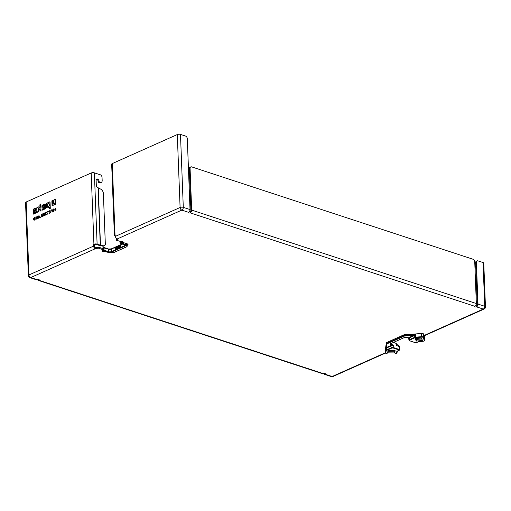 <?xml version="1.0" encoding="UTF-8"?>
<svg xmlns="http://www.w3.org/2000/svg" width="511" height="511" viewBox="0 0 511 511"><rect width="100%" height="100%" fill="white"/><g stroke="black" fill="none" stroke-linecap="round" stroke-linejoin="round"><path stroke-width="0.77" d="M115.441 236.178L115.122 236.076A2.261 0.875 -2.2 0 1 114.4 235.475A2.261 0.875 -2.2 0 1 115.013 234.843L115.448 236.344A2.261 1.501 65.9 0 0 117.179 238.969A0.907 0.351 -2.2 0 1 117.466 239.212A0.907 0.351 -2.2 0 1 117.217 239.461L116.419 239.825A0.907 0.351 177.8 0 0 116.176 240.074A0.907 0.351 177.8 0 0 116.463 240.317L120.992 241.511A1.086 0.422 -2.2 0 1 122.525 241.441L122.685 241.499A0.907 0.351 -2.2 0 1 122.966 241.703L123.177 242.367A1.808 0.696 177.8 0 0 123.323 242.565L128.152 244.149L126.977 244.673L127.188 244.935A1.808 0.696 -2.2 0 1 127.265 245.127L127.303 246.085A1.808 0.696 177.8 0 0 127.226 245.893L126.345 244.807A3.258 1.258 177.8 0 0 125.451 244.284L121.529 243.319A0.364 0.326 -36.6 0 0 121.727 243.23L121.835 243.134A1.808 1.201 -114.1 0 1 121.388 243.089L122.385 242.827A1.808 1.201 65.9 0 0 122.544 242.821L123.758 243.313L123.189 242.693A0.364 0.339 159.6 0 1 122.998 243.019M126.939 243.753L126.977 244.673M102.487 249.777L102.519 250.735A1.086 0.422 177.8 0 0 102.232 251.035L102.194 250.077A1.086 0.422 -2.2 0 1 102.487 249.777L102.813 248.57L98.655 247.203L98.693 248.244A0.907 0.351 177.8 0 0 97.416 248.301L96.617 248.659A0.907 0.351 -2.2 0 1 95.34 248.716L30.692 277.569A2.261 1.444 108.2 0 1 29.906 277.633L36.639 279.849A2.261 1.444 -71.8 0 0 37.424 279.785A1.131 0.434 -2.2 0 1 38.657 279.632A1.131 0.434 -2.2 0 1 39.379 280.009A1.131 0.434 -2.2 0 1 39.079 280.322A2.261 1.444 108.2 0 1 38.293 280.386A2.261 1.444 108.2 0 1 37.616 279.715M122.966 241.703L122.57 242.814M119.849 245.938L120.366 245.995L119.887 247.081L120.653 246.768L120.532 245.663L119.849 245.938M120.315 246.385L119.996 246.845L120.372 246.404M109.386 252.581L109.45 252.581A2.894 1.118 -2.2 0 1 108.134 252.351L103.311 251.15A1.808 1.201 65.9 0 0 103.759 251.201L103.803 251.195M123.732 242.699L123.758 243.313L122.621 243.875L125.221 244.724L125.412 243.255M103.081 251.514L103.05 251.521A1.808 1.201 -114.1 0 1 102.89 251.527L103.759 251.201M102.992 251.533L102.232 251.035A1.086 0.422 177.8 0 0 102.302 251.176L102.654 251.45L104.04 250.703L108.53 252.172A2.172 0.837 177.8 0 0 111.596 252.032L124.92 246.085A2.172 0.837 177.8 0 0 124.818 244.903L120.328 243.434L122.046 242.795L122.135 242.323A1.086 0.422 177.8 0 0 121.03 242.476L120.04 242.917L119.989 241.473M122.525 241.441L122.385 242.827M122.685 241.499L122.544 242.821L121.835 243.134L122.896 242.993A0.364 0.358 -42.2 0 0 123.151 242.623L122.991 242.45A0.364 0.358 137.8 0 1 122.736 242.821M117.945 247.784L118.399 246.615L117.639 247.145L117.754 248.039L118.495 247.541L117.945 247.784M118.22 247.203L117.856 247.362L118.22 247.203M114.905 248.046L115.192 247.496L118.724 245.919L118.788 247.605L119.108 246.915L119.619 247.235L119.235 246.698L119.606 246.047L118.986 246.756L118.788 245.887L120.59 245.088L120.915 245.363L120.673 247.241L116.795 248.972L117.377 247.043L116.521 247.643L116.578 249.068L115.275 249.649L114.905 248.046L115.231 249.662M117.128 248.078L116.764 248.244L116.744 247.669L117.172 247.388L117.128 248.078M115.416 248.774L115.78 247.758L115.224 248.205L115.262 249.176L115.524 248.812M115.844 247.733L115.492 249.074L116.118 248.793L115.844 247.733M118.731 246.066L115.39 247.56L115.103 248.116M120.839 245.133L119.031 245.932M116.074 247.624L116.118 248.793M115.492 249.074L116.316 248.857M115.262 249.176L115.627 249.17M118.935 245.932L119.165 246.443M119.402 247.33L119.817 247.298L119.606 246.047M118.788 247.605L119.235 247.1M116.987 248.883L117.613 248.065L117.377 247.043M117.888 248.046L118.699 247.797L118.495 247.541M118.067 247.733L118.699 247.126L118.463 246.666M120.021 247.094L120.852 246.839L120.596 245.721M119.855 246.136L120.366 246.059M117.172 247.541L116.955 248.154M102.858 249.611L98.693 248.244M38.293 280.386L322.965 373.835A2.261 1.444 -71.8 0 0 323.75 373.771A1.131 0.434 -2.2 0 1 324.983 373.624A1.131 0.434 -2.2 0 1 325.705 374.001A1.131 0.434 -2.2 0 1 325.405 374.314A2.261 1.444 108.2 0 1 324.619 374.378A2.261 1.444 108.2 0 1 323.942 373.701M386.169 343.303L386.169 343.175A2.715 1.048 -2.2 0 1 386.897 342.421L403.549 334.986A2.715 1.048 -2.2 0 1 406.711 334.654M476.399 262.411A2.261 1.501 -114.1 0 1 477.127 260.891L476.354 261.236A2.261 1.501 65.9 0 0 475.626 262.756L476.399 262.411L477.996 304.09A2.261 1.444 108.2 0 1 476.533 306.862A1.131 0.434 -2.2 0 1 475.307 307.015A1.131 0.434 -2.2 0 1 474.578 306.638A1.131 0.434 -2.2 0 1 474.885 306.319A2.261 1.444 -71.8 0 0 476.348 303.547L474.745 261.868A2.261 1.501 -114.1 0 0 473.014 259.243L191.644 166.88A2.261 1.501 -114.1 0 0 190.801 166.899A2.261 1.501 -114.1 0 0 190.073 168.419L191.676 210.098A2.261 1.444 108.2 0 1 190.213 212.87A1.131 0.434 -2.2 0 1 188.981 213.023A1.131 0.434 -2.2 0 1 188.259 212.646A1.131 0.434 -2.2 0 1 188.559 212.327A2.261 1.444 -71.8 0 0 190.022 209.555L187.301 138.705A2.261 1.501 -114.1 0 0 185.57 136.079L180.485 134.412A2.261 0.875 177.8 0 0 177.291 134.559L112.273 163.577A2.261 0.875 177.8 0 0 111.666 164.203L114.4 235.475M387.67 352.839L387.958 350.738L388.398 350.572L395.112 350.642L394.824 352.756L394.383 352.922L387.67 352.839M394.837 350.501L394.32 351.255L387.875 351.325M421.588 338.039L422.354 340.454L416.606 341.061L416.139 340.933L415.373 338.531L421.588 338.039M421.882 338.965L416.542 339.393L415.775 338.339M386.897 342.421L386.929 343.296A2.715 1.048 177.8 0 0 386.201 343.98L385.3 349.633A1.808 0.696 177.8 0 0 385.3 349.684A1.808 0.696 177.8 0 0 385.307 349.728M424.494 337.177A1.808 0.696 -2.2 0 0 424.5 337.1A1.808 0.696 -2.2 0 0 424.488 337.024L423.53 334.015A1.808 0.696 177.8 0 0 421.518 333.472L405.21 334.775L405.236 335.484A2.715 1.048 177.8 0 0 403.588 335.861L403.549 334.986M414.127 335.19L414.389 335.555L415.469 334.667L409.132 337.388A2.172 0.837 177.8 0 0 408.545 337.963L408.992 340.147L409.822 340.85A1.444 0.556 -2.2 0 1 409.752 340.064L409.477 339.643A1.808 0.696 177.8 0 0 408.992 340.147M390.87 345.538L391.215 347.793L386.233 350.016A1.808 0.696 177.8 0 0 385.754 350.469L386.201 343.98A0.364 0.332 7.8 0 0 386.578 344.305L386.393 348.08L391.145 345.96A1.808 0.696 -2.2 0 1 392.307 345.704L393.674 345.174L392.263 345.232A2.172 0.837 177.8 0 0 390.87 345.538L386.118 347.659L385.658 347.972L386.163 348.151L385.997 347.748M399.576 346.701L396.249 345.321L396.044 343.296L393.24 342.562M392.307 345.704L392.263 345.232L390.889 344.784A2.172 0.837 177.8 0 1 390.787 343.603L404.112 337.656A2.172 0.837 177.8 0 1 407.178 337.516L404.112 337.656M408.545 337.963L409.471 338.129L408.921 338.288A0.364 0.332 3.2 0 0 408.545 337.963L407.178 337.516M408.921 338.288A1.808 0.696 -2.2 0 1 409.407 337.809L414.159 335.689L413.884 335.267L405.293 335.951A2.351 0.907 -2.2 0 0 403.862 336.283L387.204 343.718A2.351 0.907 -2.2 0 0 386.578 344.305M116.176 240.074L116.138 239.033A0.907 0.351 -2.2 0 1 116.38 238.778L116.623 238.669M189.057 211.988A1.131 0.434 177.8 0 0 190.169 211.829A1.131 0.722 -71.8 0 0 190.903 210.443L189.3 168.764L190.073 168.419M475.383 305.98A1.131 0.434 177.8 0 0 476.495 305.821A1.131 0.722 -71.8 0 0 477.229 304.435L475.626 262.756M396.383 344.459L398.21 345.059A0.907 0.351 -2.2 0 1 398.497 345.295L398.529 346.068M94.388 245.114L93.558 244.839L93.852 244.29L94.676 244.558L94.433 246.366A1.131 0.754 65.9 0 0 95.302 247.675A0.907 0.351 177.8 0 0 96.579 247.618L97.377 247.26A0.907 0.351 -2.2 0 1 98.655 247.203M37.424 279.785L30.692 277.569A2.261 1.501 -114.1 0 1 28.961 274.944A2.261 0.875 177.8 0 0 28.354 275.576A2.261 2.261 0 0 0 29.906 277.633M93.558 244.839L93.609 246.091A2.261 1.501 65.9 0 0 95.34 248.716L95.302 247.675M177.291 134.559L180.096 207.492A2.261 1.501 65.9 0 0 181.827 210.117A2.261 1.444 -71.8 0 0 183.289 207.345A2.261 0.875 177.8 0 0 180.096 207.492L115.448 236.344M424.111 335.836L484.115 309.053A2.261 2.261 0 0 0 485.45 306.9A2.261 0.875 177.8 0 0 484.735 306.3A2.261 1.444 108.2 0 1 483.272 309.072A2.261 1.501 65.9 0 0 484.115 309.053L484.115 309.053A2.261 1.501 65.9 0 0 484.843 307.533M485.45 306.9L483.77 263.139A2.261 0.875 177.8 0 0 483.055 262.539L477.97 260.872A2.261 1.501 -114.1 0 0 477.127 260.891M385.415 352.75L332.137 376.524A2.261 1.444 108.2 0 1 331.352 376.588L331.352 376.588A2.261 2.261 0 0 0 332.98 376.505L332.98 376.505A2.261 1.501 -114.1 0 1 332.137 376.524L325.405 374.314L325.379 373.713M28.354 275.576L25.55 202.637A2.261 0.875 -2.2 0 1 26.157 202.011L28.961 274.944L93.609 246.091M474.936 266.799L475.767 266.429M93.852 244.29L93.915 244.258A2.261 0.875 -2.2 0 1 97.109 244.111L100.277 245.152A1.131 0.434 177.8 0 0 100.482 245.203L103.452 245.772A2.261 1.788 55 0 0 104.666 245.542A2.261 1.788 55 0 0 105.33 244.06L103.382 193.509A4.522 3.577 55 0 0 100.328 188.929L97.358 187.352A1.808 1.201 -114.1 0 1 96.317 185.416L96.125 180.415A2.038 1.354 -114.1 0 1 96.783 179.048A2.038 1.354 -114.1 0 1 99.089 181.277A0.907 0.6 65.9 0 0 99.779 182.274L100.277 182.44A2.715 1.801 65.9 0 0 101.287 182.414A2.715 1.801 65.9 0 0 102.168 180.587L102.04 177.419A2.261 1.501 65.9 0 0 100.316 174.794L94.369 172.846A2.261 0.875 177.8 0 0 91.175 172.993L26.157 202.011M49.446 201.954A0.862 0.549 108.2 0 1 50.065 202.484L50.289 208.392L49.375 208.801L49.305 207.012L47.312 207.9A0.92 0.588 108.2 0 1 46.993 207.926A0.92 0.588 108.2 0 1 46.648 207.332L46.495 203.269L49.714 202.037A0.862 0.549 108.2 0 1 49.867 201.998M36.243 207.843L36.275 208.724L34.294 210.059L34.314 210.596L36.211 209.753A0.843 0.543 108.2 0 1 36.818 210.276L36.869 211.758A0.862 0.549 108.2 0 1 36.313 212.812L33.368 214.122L33.209 210.002A0.862 0.549 108.2 0 1 33.764 208.948L36.243 207.843M55.75 204.138L54.958 204.489L54.894 202.918L53.744 203.429A0.645 0.415 108.2 0 1 53.285 203.027L53.176 200.286L55.079 199.437A0.703 0.447 108.2 0 1 55.584 199.871L55.75 204.138M34.346 220.049C33.26 219.73 33.228 218.912 34.25 217.597L35.004 217.258L35.099 219.717L33.918 220.1M52.901 209.274L53.342 210.998L53.923 208.814L53.54 211.484L53.214 211.631L52.767 209.906L52.148 212.103L51.554 209.874L51.873 209.727L52.288 211.471L52.901 209.274M38.97 215.489L39.762 217.635L39.43 217.782L39.238 217.207L38.025 218.408L38.97 215.489M45.69 212.493L45.779 214.946L44.457 215.54L45.447 214.716L45.422 214L44.508 214.409L44.489 214.058L45.409 213.649L45.383 213.004L44.393 213.445L44.38 213.074L45.69 212.493M49.893 210.615L49.331 211.241L49.094 213.47L49.011 211.382L48.436 211.643L48.417 211.273L49.893 210.615M50.883 210.168L50.659 212.768L50.883 210.168M41.378 214.416L41.468 216.868L40.228 217.424L41.136 216.638L41.378 214.416M47.964 213.617L46.488 214.633L47.561 213.777L46.418 212.161L47.804 211.548L46.84 212.352L47.964 213.617M56.025 209.542L54.856 210.819L55.482 208.488L54.562 209.267L55.629 208.124L54.996 210.449L56.025 209.542M36.977 216.377L37.309 216.23L37.405 218.682L37.105 218.817L37.035 216.996L35.93 219.34L35.84 216.888L36.14 216.753L36.211 218.574L36.977 216.377L37.322 216.428M42.745 215.297L42.758 213.796L43.627 213.413L43.722 215.866L43.403 216.006L43.365 214.997L42.905 215.201L42.183 216.555L42.413 215.195M52.071 205.78L51.879 200.868L52.774 200.465L52.876 203.212A1.22 0.779 -71.8 0 0 53.329 203.998A1.22 0.779 -71.8 0 0 53.751 203.966L54.53 203.621L54.568 204.662L52.071 205.78M40.101 211.12L40.043 209.663L39.532 209.229L38.555 211.81L37.559 212.257L38.932 208.718L37.348 207.351L38.408 206.878L39.986 208.162L39.871 205.167A0.85 0.543 108.2 0 1 40.42 204.119L40.752 203.972L41.014 210.711L40.101 211.12M42.221 210.174L42.189 209.293L44.329 208.341L44.642 207.747L44.617 207.191L42.592 208.098A0.869 0.556 108.2 0 1 41.966 207.562L41.908 206.118A0.862 0.549 108.2 0 1 42.47 205.064L44.84 204.004A0.862 0.549 108.2 0 1 45.46 204.541L45.588 207.856A0.869 0.556 108.2 0 1 45.025 208.922L42.221 210.174M394.064 342.198L394.083 342.651M94.676 244.558L94.739 244.533A1.131 0.434 177.8 0 1 96.336 244.456L99.504 245.497A2.261 0.875 -2.2 0 0 99.913 245.599L102.883 246.168A2.261 1.788 55 0 0 104.103 245.938L104.666 245.542M42.432 208.143A0.869 0.556 108.2 0 1 42.228 207.645L42.177 206.208A0.862 0.549 108.2 0 1 42.732 205.154L45.109 204.093A0.862 0.549 108.2 0 1 45.262 204.055M42.477 210.059L42.451 209.382L44.591 208.424L44.617 207.191M43.173 207L44.853 206.457L44.821 205.594A0.511 0.326 -71.8 0 0 44.483 205.269M39.986 208.162L40.133 205.256A0.85 0.543 108.2 0 1 40.688 204.208L40.765 204.176M37.916 212.091L39.2 208.801L37.61 207.44L38.568 207.012M40.356 211.005L40.305 209.753L39.532 209.229M53.47 204.023A1.22 0.779 -71.8 0 0 53.591 204.081A1.22 0.779 -71.8 0 0 54.019 204.049L54.536 203.819M52.326 205.665L52.141 200.951L52.78 200.67M42.509 215.214L43.02 213.885L43.633 213.611M42.445 216.638L42.771 215.31M43.659 215.891L43.365 214.997M42.796 214.914L43.614 214.754L43.32 213.905L42.803 214.135L42.828 214.901L43.352 214.671L43.32 213.905M37.054 217.003L37.239 216.466M36.192 219.225L36.147 216.951M37.36 218.708L37.035 216.996M55.169 210.449L56.018 209.753M54.837 209.146L55.756 208.194M54.996 210.839L54.888 209.983L55.852 208.903L55.578 208.584M46.744 214.518L47.823 213.86L46.686 212.25L47.81 211.746M40.484 217.309L41.404 216.728L41.385 214.614M50.915 212.653L50.889 210.372M48.692 211.528L49.899 210.813M49.35 213.355L49.011 211.382M44.649 213.33L45.696 212.691M44.764 214.294L45.671 213.732L45.383 213.004M44.713 215.425L45.715 214.805L45.422 214M38.842 215.981L39.034 215.661M38.338 218.267L38.612 217.022M39.634 217.692L39.238 217.207M38.581 217.169L39.404 217.003L38.817 215.974L38.581 217.169L39.136 216.92L38.817 215.974M52.78 209.912L52.946 209.453M52.365 212.008L51.918 209.912M53.425 211.535L52.767 209.906M53.674 210.538L53.598 208.961M34.607 220.139C33.528 219.813 33.496 218.995 34.512 217.68L35.01 217.462M34.231 219.711L35.029 219.596L34.965 217.839L34.384 217.89C33.611 218.951 33.63 219.538 34.454 219.647L34.697 217.75M53.668 203.455A0.645 0.415 108.2 0 1 53.546 203.116L53.444 200.376L55.348 199.526A0.703 0.447 108.2 0 1 55.444 199.494M55.214 204.374L54.894 202.918M33.624 214.007L33.477 210.091A0.862 0.549 108.2 0 1 34.033 209.037L36.249 208.047M34.314 210.596L36.473 209.842A0.843 0.543 108.2 0 1 36.626 209.797M34.378 212.78L35.757 212.167A0.505 0.319 -71.8 0 0 36.083 211.548L35.713 210.832L34.339 211.905L34.639 212.87L36.026 212.25A0.505 0.319 -71.8 0 0 36.345 211.637L36 210.909M47.133 207.945A0.92 0.588 108.2 0 1 46.916 207.421L46.757 203.359L49.714 202.037M49.631 208.686L49.305 207.012M47.868 206.463L49.541 205.92L49.133 203.474M44.189 205.192L43.148 205.658A0.498 0.319 -71.8 0 0 42.828 206.272L43.199 206.993L44.585 206.374L44.553 205.505A0.511 0.326 -71.8 0 0 44.189 205.192M34.333 219.781L34.716 219.73M48.845 203.397L47.453 204.017L47.721 206.463L49.28 205.831L48.845 203.397M101.287 182.414L100.52 182.759A2.715 1.801 -114.1 0 1 99.511 182.785L99.013 182.619A0.907 0.6 -114.1 0 1 98.323 181.622A2.038 1.354 65.9 0 0 96.438 179.31M394.869 341.84L394.907 342.919M190.801 166.899L190.028 167.244A2.261 1.501 65.9 0 0 189.3 168.764M120.992 241.511L121.305 242.891M122.685 242.367A1.444 0.965 -114.1 0 1 122.557 242.367L122.135 242.323M127.188 244.935L127.226 245.893A0.364 0.319 -39 0 1 126.894 246.283A1.444 0.556 -2.2 0 1 126.568 246.839L113.781 252.543A1.444 0.556 -2.2 0 1 112.401 252.747L109.45 252.581M126.294 243.543L126.345 244.807A0.364 0.319 -39 0 1 126.013 245.191L126.894 246.283M124.595 244.833L125.131 245.171A1.808 0.696 -2.2 0 1 124.646 245.67L111.321 251.616A1.808 0.696 -2.2 0 1 108.766 251.731L104.276 250.256L102.519 250.735L102.8 251.15M103.784 250.709L103.414 247.79L108.671 249.227A1.808 0.696 177.8 0 0 111.226 249.113L122.353 244.149M102.2 248.365A1.354 0.524 -2.2 0 1 102.424 248.231L103.529 247.548L102.436 248.442M104.04 250.703L104.046 247.522L108.536 248.998L108.53 252.172M111.257 248.953A2.172 0.837 -2.2 0 1 108.626 249.068M102.679 247.988L102.059 248.608M120.321 243.332L119.893 243.064L120.328 243.434M124.92 246.085L124.614 244.89M111.596 252.032L111.475 248.863M121.529 243.319L122.621 243.875M103.311 251.15L102.654 251.45M119.83 241.422L120.2 243.44L124.818 244.903M108.409 249.004L111.341 248.87L122.103 244.066M125.221 244.724A2.894 1.118 -2.2 0 1 126.013 245.191M39.053 279.721L39.079 280.322L323.75 373.771M476.495 305.821L476.533 306.862L483.272 309.072L424.009 335.523M474.885 306.319L190.213 212.87L190.169 211.829M117.179 238.969L181.827 210.117L188.559 212.327M403.862 336.283L403.588 335.861L386.929 343.296L387.204 343.718M394.824 352.756L394.76 351.089M394.383 352.922L394.32 351.255M388.066 352.999L388.002 351.332M416.139 340.933L416.075 339.266M416.606 341.061L416.542 339.393M421.99 340.633L421.926 339.106M385.3 349.633L385.428 352.846A1.808 0.696 177.8 0 0 385.422 352.89L387.146 353.714M424.488 337.024L424.609 340.237L423.651 337.228A1.808 0.696 177.8 0 0 421.639 336.685L421.518 333.472M409.752 340.064L414.734 337.841A1.444 0.556 -2.2 0 1 415.615 337.637L421.696 337.151A1.444 0.556 -2.2 0 1 423.306 337.586A0.364 0.332 162.3 0 0 423.651 337.228L423.53 334.015M421.696 337.151L421.639 336.685L415.564 337.164A1.808 0.696 177.8 0 0 414.459 337.42L414.159 335.689M415.615 337.637L415.469 334.667L405.236 335.484L405.293 335.951M395.923 343.303L393.483 342.453M391.094 343.52L391.126 344.337A1.808 0.696 -2.2 0 1 390.551 343.865L390.787 343.603M406.96 337.452L408.711 338.071M404.329 337.567L391.017 343.501M399.551 346.407L399.449 350.156L399.672 349.613L393.77 347.678L393.674 345.174L391.126 344.337L390.889 344.784M424.5 337.1L424.622 340.307A1.808 0.696 177.8 0 0 424.609 340.237A0.364 0.332 162.3 0 1 424.264 340.601A1.444 0.556 -2.2 0 1 423.006 341.259L419.371 341.552A2.172 0.837 177.8 0 0 418.049 341.853L415.724 342.785L409.822 340.85M414.734 337.841L414.459 337.42L409.477 339.643L409.132 337.388M399.449 350.156L397.379 351.076A2.172 0.837 177.8 0 0 396.798 351.625L396.606 353.044A0.364 0.332 7.8 0 0 396.951 352.705L397.136 351.389M393.77 347.678A1.808 0.696 177.8 0 0 391.215 347.793L391.496 348.215A1.444 0.556 -2.2 0 1 393.54 348.119L393.77 347.678M385.754 350.469L385.428 352.846A0.364 0.332 -172.2 0 0 385.799 353.171L386.124 350.802A0.364 0.332 -172.2 0 1 385.754 350.469M393.54 348.119L399.442 350.054M386.124 350.802A1.444 0.556 -2.2 0 1 386.514 350.437L386.393 348.08M386.514 350.437L391.496 348.215M396.606 353.044A1.444 0.556 -2.2 0 1 395.086 353.618L395.067 353.618M387.166 353.714A1.444 0.556 -2.2 0 1 385.799 353.171M395.086 353.618L396.951 352.756L397.609 350.974M396.798 351.625A0.364 0.332 7.8 0 0 397.143 351.338M397.379 351.076L399.845 349.76L399.723 346.547M423.306 337.586L424.264 340.601M409.586 340.748L415.603 342.798L419.384 341.578L423.019 341.291C424.245 341.041 424.775 340.716 424.622 340.307M398.248 345.973L398.21 345.059M476.348 303.547L191.676 210.098M190.022 209.555L183.289 207.345L180.485 134.412M483.055 262.539L484.735 306.3L477.996 304.09M112.273 163.577L115.013 234.843M93.915 244.258L91.175 172.993M98.284 187.959L100.482 245.203L99.913 245.599M103.452 245.772L102.883 246.168M97.416 248.301L97.377 247.26M96.617 248.659L96.579 247.618M94.369 172.846L97.109 244.111M99.089 181.277L98.323 181.622M99.779 182.274L99.013 182.619M100.277 182.44L99.511 182.785M100.277 245.152L98.074 187.818M116.419 239.825L116.38 238.778M117.217 239.461L117.204 238.982M127.303 246.085L126.702 246.832L113.915 252.536L109.418 252.613L103.905 251.201M385.3 349.684L385.422 352.89M396.351 343.673L396.415 345.379M331.352 376.588L324.619 374.378M332.98 376.505L385.46 353.082"/></g></svg>
